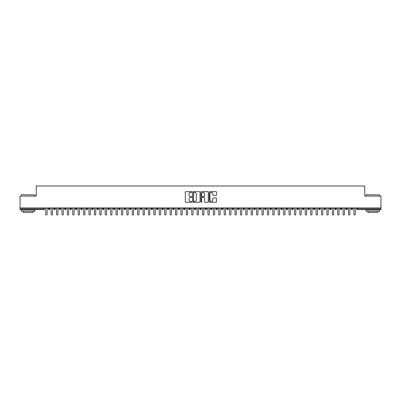 <?xml version="1.0" encoding="UTF-8"?>
<svg xmlns="http://www.w3.org/2000/svg" width="401" height="401" viewBox="0 0 401 401"><rect width="100%" height="100%" fill="white"/><g stroke="black" fill="none" stroke-linecap="round" stroke-linejoin="round"><path stroke-width="0.6" d="M191.848 192.024A0.371 0.371 0 0 0 191.477 191.653L185.838 191.653A0.531 0.531 0 0 0 185.307 192.184L185.307 201.733A0.531 0.531 0 0 0 185.838 202.264L191.477 202.264A0.371 0.371 0 0 0 191.848 201.893A0.371 0.371 0 0 0 191.477 201.523L190.751 201.523A1.699 1.699 0 0 1 189.051 199.823L189.051 199.026A1.699 1.699 0 0 1 190.751 197.332L191.477 197.332A0.371 0.371 0 0 0 191.848 196.956A0.371 0.371 0 0 0 191.477 196.585L190.751 196.585A1.699 1.699 0 0 1 189.051 194.891L189.051 194.094A1.699 1.699 0 0 1 190.751 192.395L191.477 192.395A0.371 0.371 0 0 0 191.848 192.024M216.009 195.392A0.531 0.531 0 0 0 216.54 194.861L216.54 192.184A0.531 0.531 0 0 0 216.009 191.653L209.748 191.653A0.531 0.531 0 0 0 209.217 192.184L209.217 201.733A0.531 0.531 0 0 0 209.748 202.264L216.009 202.264A0.531 0.531 0 0 0 216.54 201.733L216.54 198.5A0.531 0.531 0 0 0 216.009 197.969L213.332 197.969A0.531 0.531 0 0 0 212.801 198.5L212.801 200.104A1.419 1.419 0 0 1 211.377 201.523A1.419 1.419 0 0 1 209.959 200.104L209.959 193.813A1.419 1.419 0 0 1 211.377 192.395A1.419 1.419 0 0 1 212.801 193.813L212.801 194.861A0.531 0.531 0 0 0 213.332 195.392L216.009 195.392M20.05 207.934L380.95 207.934L380.95 196.094L364.73 196.094L364.73 185.984L36.27 185.984L36.27 196.094L20.05 196.094L20.05 208.801L43.689 208.801L43.689 207.934M200.034 192.184A0.531 0.531 0 0 0 199.503 191.653L193.242 191.653A0.531 0.531 0 0 0 192.711 192.184L192.711 201.733A0.531 0.531 0 0 0 193.242 202.264L199.503 202.264A0.531 0.531 0 0 0 200.034 201.733L200.034 192.184M201.497 191.653L207.758 191.653A0.531 0.531 0 0 1 208.289 192.184L208.289 201.733A0.531 0.531 0 0 1 207.758 202.264L205.076 202.264A0.531 0.531 0 0 1 204.545 201.733L204.545 197.858A0.531 0.531 0 0 0 204.014 197.332L202.239 197.332A0.531 0.531 0 0 0 201.708 197.858L201.708 201.893A0.371 0.371 0 0 1 201.337 202.264A0.371 0.371 0 0 1 200.966 201.893L200.966 192.184A0.531 0.531 0 0 1 201.497 191.653M44.501 208.801L43.689 208.801L43.689 209.613A0.812 0.812 0 0 0 44.501 208.801L44.501 207.934L44.501 208.801A0.812 0.812 0 0 1 43.689 209.613L20.05 209.613L20.05 208.801M380.95 207.934L380.95 209.613L357.311 209.613A0.812 0.812 0 0 1 356.499 208.801L356.499 207.934M49.122 207.934L49.122 209.613A0.812 0.812 0 0 1 48.315 208.801L48.315 207.934M49.909 207.934L49.909 208.801A0.812 0.812 0 0 1 49.122 209.613A0.812 0.812 0 0 0 49.909 208.801L48.315 208.801A0.812 0.812 0 0 0 49.122 209.613M54.531 207.934L54.531 209.613A0.812 0.812 0 0 1 53.719 208.801L53.719 207.934L53.719 208.801A0.812 0.812 0 0 0 54.531 209.613A0.812 0.812 0 0 0 55.318 208.801L55.318 207.934M59.939 207.934L59.939 209.613A0.812 0.812 0 0 1 59.127 208.801L59.127 207.934L59.127 208.801A0.812 0.812 0 0 0 59.939 209.613A0.812 0.812 0 0 0 60.721 208.801L60.721 207.934M65.343 207.934L65.343 209.613A0.812 0.812 0 0 1 64.536 208.801L64.536 207.934L64.536 208.801A0.812 0.812 0 0 0 65.343 209.613A0.812 0.812 0 0 0 66.13 208.801L66.13 207.934M70.751 207.934L70.751 209.613A0.812 0.812 0 0 1 69.939 208.801L69.939 207.934L69.939 208.801A0.812 0.812 0 0 0 70.751 209.613A0.812 0.812 0 0 0 71.533 208.801L71.533 207.934M76.16 207.934L76.16 209.613A0.812 0.812 0 0 1 75.348 208.801L75.348 207.934L75.348 208.801A0.812 0.812 0 0 0 76.16 209.613A0.812 0.812 0 0 0 76.942 208.801L76.942 207.934M81.563 207.934L81.563 209.613A0.812 0.812 0 0 1 80.756 208.801L80.756 207.934L80.756 208.801A0.812 0.812 0 0 0 81.563 209.613A0.812 0.812 0 0 0 82.35 208.801L82.35 207.934M86.972 207.934L86.972 209.613A0.812 0.812 0 0 1 86.16 208.801L86.16 207.934L86.16 208.801A0.812 0.812 0 0 0 86.972 209.613A0.812 0.812 0 0 0 87.754 208.801L87.754 207.934M92.38 207.934L92.38 209.613A0.812 0.812 0 0 1 91.568 208.801L91.568 207.934L91.568 208.801A0.812 0.812 0 0 0 92.38 209.613A0.812 0.812 0 0 0 93.162 208.801L93.162 207.934M97.784 207.934L97.784 209.613A0.812 0.812 0 0 1 96.977 208.801L96.977 207.934L96.977 208.801A0.812 0.812 0 0 0 97.784 209.613A0.812 0.812 0 0 0 98.571 208.801L98.571 207.934M103.192 207.934L103.192 209.613A0.812 0.812 0 0 1 102.38 208.801L102.38 207.934L102.38 208.801A0.812 0.812 0 0 0 103.192 209.613A0.812 0.812 0 0 0 103.974 208.801L103.974 207.934M108.601 207.934L108.601 209.613A0.812 0.812 0 0 1 107.789 208.801L107.789 207.934L107.789 208.801A0.812 0.812 0 0 0 108.601 209.613A0.812 0.812 0 0 0 109.383 208.801L109.383 207.934M114.004 207.934L114.004 209.613A0.812 0.812 0 0 1 113.192 208.801A0.812 0.812 0 0 0 114.004 209.613A0.812 0.812 0 0 1 113.192 208.801L113.192 207.934M114.791 207.934L114.791 208.801A0.812 0.812 0 0 1 114.004 209.613A0.812 0.812 0 0 0 114.791 208.801L113.192 208.801M119.413 209.613A0.812 0.812 0 0 1 118.601 208.801L118.601 207.934L118.601 208.801A0.812 0.812 0 0 0 119.413 209.613A0.812 0.812 0 0 0 120.195 208.801L120.195 207.934L120.195 208.801A0.812 0.812 0 0 1 119.413 209.613L119.413 208.801L120.195 208.801M124.821 207.934L124.821 209.613A0.812 0.812 0 0 1 124.009 208.801L124.009 207.934L124.009 208.801A0.812 0.812 0 0 0 124.821 209.613A0.812 0.812 0 0 0 125.603 208.801L125.603 207.934M130.225 207.934L130.225 209.613A0.812 0.812 0 0 1 129.413 208.801L129.413 207.934L129.413 208.801A0.812 0.812 0 0 0 130.225 209.613A0.812 0.812 0 0 0 131.012 208.801L131.012 207.934M135.633 207.934L135.633 208.801L134.821 208.801L134.821 207.934L134.821 208.801A0.812 0.812 0 0 0 135.633 209.613A0.812 0.812 0 0 0 136.415 208.801L136.415 207.934L136.415 208.801A0.812 0.812 0 0 1 135.633 209.613A0.812 0.812 0 0 1 134.821 208.801A0.812 0.812 0 0 0 135.633 209.613L135.633 208.801L136.415 208.801M141.042 207.934L141.042 209.613A0.812 0.812 0 0 1 140.23 208.801L140.23 207.934L140.23 208.801A0.812 0.812 0 0 0 141.042 209.613A0.812 0.812 0 0 0 141.824 208.801L141.824 207.934M146.445 207.934L146.445 209.613A0.812 0.812 0 0 1 145.633 208.801L145.633 207.934L145.633 208.801A0.812 0.812 0 0 0 146.445 209.613A0.812 0.812 0 0 0 147.232 208.801L147.232 207.934M151.854 207.934L151.854 209.613A0.812 0.812 0 0 1 151.042 208.801L151.042 207.934L151.042 208.801A0.812 0.812 0 0 0 151.854 209.613A0.812 0.812 0 0 0 152.636 208.801L152.636 207.934M157.257 207.934L157.257 209.613A0.812 0.812 0 0 1 156.45 208.801L156.45 207.934M158.044 207.934L158.044 208.801A0.812 0.812 0 0 1 157.257 209.613A0.812 0.812 0 0 0 158.044 208.801L156.45 208.801A0.812 0.812 0 0 0 157.257 209.613M162.666 207.934L162.666 209.613A0.812 0.812 0 0 1 161.854 208.801L161.854 207.934L161.854 208.801A0.812 0.812 0 0 0 162.666 209.613A0.812 0.812 0 0 0 163.453 208.801L163.453 207.934M168.074 207.934L168.074 209.613A0.812 0.812 0 0 1 167.262 208.801L167.262 207.934M168.856 207.934L168.856 208.801A0.812 0.812 0 0 1 168.074 209.613A0.812 0.812 0 0 0 168.856 208.801L167.262 208.801A0.812 0.812 0 0 0 168.074 209.613M173.478 207.934L173.478 209.613A0.812 0.812 0 0 1 172.671 208.801L172.671 207.934M174.265 207.934L174.265 208.801A0.812 0.812 0 0 1 173.478 209.613A0.812 0.812 0 0 0 174.265 208.801L172.671 208.801A0.812 0.812 0 0 0 173.478 209.613M178.886 207.934L178.886 209.613A0.812 0.812 0 0 1 178.074 208.801A0.812 0.812 0 0 0 178.886 209.613A0.812 0.812 0 0 1 178.074 208.801L178.074 207.934M179.668 207.934L179.668 208.801L179.668 207.934M184.295 207.934L184.295 209.613A0.812 0.812 0 0 1 183.483 208.801L183.483 207.934M185.077 207.934L185.077 208.801A0.812 0.812 0 0 1 184.295 209.613A0.812 0.812 0 0 0 185.077 208.801L183.483 208.801A0.812 0.812 0 0 0 184.295 209.613M189.698 207.934L189.698 209.613A0.812 0.812 0 0 1 188.891 208.801L188.891 207.934M190.485 207.934L190.485 208.801A0.812 0.812 0 0 1 189.698 209.613A0.812 0.812 0 0 0 190.485 208.801L188.891 208.801A0.812 0.812 0 0 0 189.698 209.613M195.107 207.934L195.107 209.613A0.812 0.812 0 0 1 194.295 208.801L194.295 207.934M195.888 207.934L195.888 208.801A0.812 0.812 0 0 1 195.107 209.613A0.812 0.812 0 0 0 195.888 208.801L194.295 208.801A0.812 0.812 0 0 0 195.107 209.613M200.515 207.934L200.515 209.613A0.812 0.812 0 0 1 199.703 208.801L199.703 207.934M201.297 207.934L201.297 208.801A0.812 0.812 0 0 1 200.515 209.613A0.812 0.812 0 0 0 201.297 208.801L199.703 208.801A0.812 0.812 0 0 0 200.515 209.613M205.919 207.934L205.919 209.613A0.812 0.812 0 0 1 205.111 208.801L205.111 207.934M206.705 207.934L206.705 208.801L206.705 207.934M211.327 207.934L211.327 209.613A0.812 0.812 0 0 1 210.515 208.801L210.515 207.934M212.109 207.934L212.109 208.801A0.812 0.812 0 0 1 211.327 209.613A0.812 0.812 0 0 0 212.109 208.801L210.515 208.801A0.812 0.812 0 0 0 211.327 209.613M216.735 207.934L216.735 209.613A0.812 0.812 0 0 1 215.923 208.801L215.923 207.934L215.923 208.801A0.812 0.812 0 0 0 216.735 209.613A0.812 0.812 0 0 0 217.517 208.801L217.517 207.934M222.139 207.934L222.139 209.613A0.812 0.812 0 0 1 221.332 208.801L221.332 207.934M222.926 207.934L222.926 208.801L222.926 207.934M227.547 207.934L227.547 209.613A0.812 0.812 0 0 1 226.735 208.801A0.812 0.812 0 0 0 227.547 209.613A0.812 0.812 0 0 1 226.735 208.801L226.735 207.934M228.329 207.934L228.329 208.801L228.329 207.934M232.956 207.934L232.956 209.613A0.812 0.812 0 0 1 232.144 208.801L232.144 207.934L232.144 208.801A0.812 0.812 0 0 0 232.956 209.613A0.812 0.812 0 0 0 233.738 208.801L233.738 207.934M238.359 207.934L238.359 209.613A0.812 0.812 0 0 1 237.547 208.801A0.812 0.812 0 0 0 238.359 209.613A0.812 0.812 0 0 1 237.547 208.801L237.547 207.934M239.146 207.934L239.146 208.801A0.812 0.812 0 0 1 238.359 209.613A0.812 0.812 0 0 0 239.146 208.801L237.547 208.801M243.768 207.934L243.768 209.613A0.812 0.812 0 0 1 242.956 208.801L242.956 207.934L242.956 208.801A0.812 0.812 0 0 0 243.768 209.613A0.812 0.812 0 0 0 244.55 208.801L244.55 207.934M249.176 207.934L249.176 209.613A0.812 0.812 0 0 1 248.364 208.801L248.364 207.934M249.958 207.934L249.958 208.801L249.958 207.934M254.58 207.934L254.58 209.613A0.812 0.812 0 0 1 253.768 208.801A0.812 0.812 0 0 0 254.58 209.613A0.812 0.812 0 0 1 253.768 208.801L253.768 207.934M255.367 207.934L255.367 208.801L255.367 207.934M259.988 207.934L259.988 209.613A0.812 0.812 0 0 1 259.176 208.801L259.176 207.934M260.77 207.934L260.77 208.801L260.77 207.934M265.397 207.934L265.397 209.613A0.812 0.812 0 0 1 264.585 208.801L264.585 207.934M266.179 207.934L266.179 208.801A0.812 0.812 0 0 1 265.397 209.613A0.812 0.812 0 0 0 266.179 208.801L264.585 208.801A0.812 0.812 0 0 0 265.397 209.613M270.8 207.934L270.8 209.613A0.812 0.812 0 0 1 269.988 208.801A0.812 0.812 0 0 0 270.8 209.613A0.812 0.812 0 0 1 269.988 208.801L269.988 207.934M271.587 207.934L271.587 208.801A0.812 0.812 0 0 1 270.8 209.613A0.812 0.812 0 0 0 271.587 208.801L269.988 208.801M276.209 207.934L276.209 209.613A0.812 0.812 0 0 1 275.397 208.801A0.812 0.812 0 0 0 276.209 209.613A0.812 0.812 0 0 1 275.397 208.801L275.397 207.934M276.991 207.934L276.991 208.801L276.991 207.934M281.612 207.934L281.612 209.613A0.812 0.812 0 0 1 280.805 208.801L280.805 207.934L280.805 208.801A0.812 0.812 0 0 0 281.612 209.613A0.812 0.812 0 0 0 282.399 208.801L282.399 207.934M287.021 207.934L287.021 209.613A0.812 0.812 0 0 1 286.209 208.801A0.812 0.812 0 0 0 287.021 209.613A0.812 0.812 0 0 1 286.209 208.801L286.209 207.934M287.808 207.934L287.808 208.801A0.812 0.812 0 0 1 287.021 209.613A0.812 0.812 0 0 0 287.808 208.801L286.209 208.801M292.429 207.934L292.429 209.613A0.812 0.812 0 0 1 291.617 208.801A0.812 0.812 0 0 0 292.429 209.613A0.812 0.812 0 0 1 291.617 208.801L291.617 207.934M293.211 207.934L293.211 208.801L293.211 207.934M297.833 207.934L297.833 209.613A0.812 0.812 0 0 1 297.026 208.801L297.026 207.934M298.62 207.934L298.62 208.801L298.62 207.934M303.241 207.934L303.241 209.613A0.812 0.812 0 0 1 302.429 208.801A0.812 0.812 0 0 0 303.241 209.613A0.812 0.812 0 0 1 302.429 208.801L302.429 207.934M304.023 207.934L304.023 208.801L304.023 207.934M308.65 207.934L308.65 209.613A0.812 0.812 0 0 1 307.838 208.801A0.812 0.812 0 0 0 308.65 209.613A0.812 0.812 0 0 1 307.838 208.801L307.838 207.934M309.432 207.934L309.432 208.801L309.432 207.934M314.053 207.934L314.053 209.613A0.812 0.812 0 0 1 313.246 208.801A0.812 0.812 0 0 0 314.053 209.613A0.812 0.812 0 0 1 313.246 208.801L313.246 207.934M314.84 207.934L314.84 208.801A0.812 0.812 0 0 1 314.053 209.613A0.812 0.812 0 0 0 314.84 208.801L313.246 208.801M319.462 207.934L319.462 209.613A0.812 0.812 0 0 1 318.65 208.801L318.65 207.934M320.244 207.934L320.244 208.801L320.244 207.934M324.87 207.934L324.87 209.613A0.812 0.812 0 0 1 324.058 208.801A0.812 0.812 0 0 0 324.87 209.613A0.812 0.812 0 0 1 324.058 208.801L324.058 207.934M325.652 207.934L325.652 208.801L325.652 207.934M330.274 207.934L330.274 209.613A0.812 0.812 0 0 1 329.467 208.801A0.812 0.812 0 0 0 330.274 209.613A0.812 0.812 0 0 1 329.467 208.801L329.467 207.934M331.061 207.934L331.061 208.801L331.061 207.934M335.682 207.934L335.682 209.613A0.812 0.812 0 0 1 334.87 208.801A0.812 0.812 0 0 0 335.682 209.613A0.812 0.812 0 0 1 334.87 208.801L334.87 207.934M336.464 207.934L336.464 208.801L336.464 207.934M341.091 207.934L341.091 209.613A0.812 0.812 0 0 1 340.279 208.801A0.812 0.812 0 0 0 341.091 209.613A0.812 0.812 0 0 1 340.279 208.801L340.279 207.934M341.873 207.934L341.873 208.801L341.873 207.934M346.494 207.934L346.494 209.613A0.812 0.812 0 0 1 345.682 208.801L345.682 207.934M347.281 207.934L347.281 208.801L347.281 207.934M351.903 207.934L351.903 209.613A0.812 0.812 0 0 1 351.091 208.801A0.812 0.812 0 0 0 351.903 209.613A0.812 0.812 0 0 1 351.091 208.801L351.091 207.934M352.685 207.934L352.685 208.801A0.812 0.812 0 0 1 351.903 209.613A0.812 0.812 0 0 0 352.685 208.801L351.091 208.801M119.413 207.934L119.413 208.801L118.601 208.801M178.886 209.613A0.812 0.812 0 0 0 179.668 208.801A0.812 0.812 0 0 1 178.886 209.613M205.919 209.613A0.812 0.812 0 0 0 206.705 208.801A0.812 0.812 0 0 1 205.919 209.613A0.812 0.812 0 0 1 205.111 208.801L206.705 208.801M222.139 209.613A0.812 0.812 0 0 0 222.926 208.801A0.812 0.812 0 0 1 222.139 209.613A0.812 0.812 0 0 1 221.332 208.801L222.926 208.801M227.547 209.613A0.812 0.812 0 0 0 228.329 208.801A0.812 0.812 0 0 1 227.547 209.613M249.176 209.613A0.812 0.812 0 0 0 249.958 208.801A0.812 0.812 0 0 1 249.176 209.613A0.812 0.812 0 0 1 248.364 208.801L249.958 208.801M254.58 209.613A0.812 0.812 0 0 0 255.367 208.801A0.812 0.812 0 0 1 254.58 209.613M259.988 209.613A0.812 0.812 0 0 0 260.77 208.801A0.812 0.812 0 0 1 259.988 209.613A0.812 0.812 0 0 1 259.176 208.801L260.77 208.801M276.209 209.613A0.812 0.812 0 0 0 276.991 208.801A0.812 0.812 0 0 1 276.209 209.613M292.429 209.613A0.812 0.812 0 0 0 293.211 208.801A0.812 0.812 0 0 1 292.429 209.613M297.833 209.613A0.812 0.812 0 0 0 298.62 208.801A0.812 0.812 0 0 1 297.833 209.613A0.812 0.812 0 0 1 297.026 208.801L298.62 208.801M303.241 209.613A0.812 0.812 0 0 0 304.023 208.801A0.812 0.812 0 0 1 303.241 209.613M308.65 209.613A0.812 0.812 0 0 0 309.432 208.801A0.812 0.812 0 0 1 308.65 209.613M319.462 209.613A0.812 0.812 0 0 0 320.244 208.801A0.812 0.812 0 0 1 319.462 209.613A0.812 0.812 0 0 1 318.65 208.801L320.244 208.801M324.87 209.613A0.812 0.812 0 0 0 325.652 208.801A0.812 0.812 0 0 1 324.87 209.613M330.274 209.613A0.812 0.812 0 0 0 331.061 208.801A0.812 0.812 0 0 1 330.274 209.613M335.682 209.613A0.812 0.812 0 0 0 336.464 208.801A0.812 0.812 0 0 1 335.682 209.613M341.091 209.613A0.812 0.812 0 0 0 341.873 208.801A0.812 0.812 0 0 1 341.091 209.613M346.494 209.613A0.812 0.812 0 0 0 347.281 208.801A0.812 0.812 0 0 1 346.494 209.613A0.812 0.812 0 0 1 345.682 208.801L347.281 208.801M193.828 192.395A0.371 0.371 0 0 0 193.452 192.766L193.452 201.152A0.371 0.371 0 0 0 193.828 201.523L194.595 201.523A1.699 1.699 0 0 0 196.295 199.823L196.295 194.094A1.699 1.699 0 0 0 194.595 192.395L193.828 192.395M204.545 193.838A1.419 1.419 0 0 0 203.127 192.42A1.419 1.419 0 0 0 201.708 193.838L201.708 196.054A0.531 0.531 0 0 0 202.239 196.585L204.014 196.585A0.531 0.531 0 0 0 204.545 196.054L204.545 193.838M45.734 214.34L45.734 208.61L45.734 214.34A0.677 0.677 0 0 0 46.406 215.016A0.677 0.677 0 0 0 47.082 214.34L47.082 208.61L47.082 214.34M47.759 207.934L47.082 208.61M45.734 208.61L45.057 207.934M51.138 214.34L51.138 208.61L51.138 214.34A0.677 0.677 0 0 0 51.814 215.016A0.677 0.677 0 0 0 52.491 214.34L52.491 208.61L52.491 214.34M56.546 214.34L56.546 208.61L56.546 214.34A0.677 0.677 0 0 0 57.223 215.016A0.677 0.677 0 0 0 57.899 214.34L57.899 208.61L57.899 214.34M61.954 214.34L61.954 208.61L61.954 214.34A0.677 0.677 0 0 0 62.626 215.016A0.677 0.677 0 0 0 63.303 214.34L63.303 208.61L63.303 214.34M67.358 214.34L67.358 208.61L67.358 214.34A0.677 0.677 0 0 0 68.035 215.016A0.677 0.677 0 0 0 68.711 214.34L68.711 208.61L68.711 214.34M53.168 207.934L52.491 208.61M51.138 208.61L50.461 207.934M58.571 207.934L57.899 208.61M56.546 208.61L55.869 207.934M63.98 207.934L63.303 208.61M61.954 208.61L61.278 207.934M69.388 207.934L68.711 208.61M67.358 208.61L66.681 207.934M21.564 194.741L34.917 194.906L21.564 194.741M28.16 211.232L21.403 211.232L21.403 209.878L34.917 209.878L34.917 211.232L28.16 211.232M33.027 211.232L33.027 212.475L23.293 212.475L23.293 211.232M366.243 194.741L379.597 194.906L366.243 194.741M372.84 211.232L366.083 211.232L366.083 209.878L379.597 209.878L379.597 211.232L372.84 211.232M377.707 211.232L377.707 212.475L367.973 212.475L367.973 211.232M72.766 214.34L72.766 208.61L72.766 214.34A0.677 0.677 0 0 0 73.443 215.016A0.677 0.677 0 0 0 74.12 214.34L74.12 208.61L74.12 214.34M74.792 207.934L74.12 208.61M72.766 208.61L72.09 207.934M78.175 214.34L78.175 208.61L78.175 214.34A0.677 0.677 0 0 0 78.847 215.016A0.677 0.677 0 0 0 79.523 214.34L79.523 208.61L79.523 214.34M83.578 214.34L83.578 208.61L83.578 214.34A0.677 0.677 0 0 0 84.255 215.016A0.677 0.677 0 0 0 84.932 214.34L84.932 208.61L84.932 214.34M88.987 214.34L88.987 208.61L88.987 214.34A0.677 0.677 0 0 0 89.664 215.016A0.677 0.677 0 0 0 90.335 214.34L90.335 208.61L90.335 214.34M94.39 214.34L94.39 208.61L94.39 214.34A0.677 0.677 0 0 0 95.067 215.016A0.677 0.677 0 0 0 95.744 214.34L95.744 208.61L95.744 214.34M80.2 207.934L79.523 208.61M78.175 208.61L77.498 207.934M85.608 207.934L84.932 208.61M83.578 208.61L82.902 207.934M91.012 207.934L90.335 208.61M88.987 208.61L88.31 207.934M96.42 207.934L95.744 208.61M94.39 208.61L93.719 207.934M99.799 214.34L99.799 208.61L99.799 214.34A0.677 0.677 0 0 0 100.476 215.016A0.677 0.677 0 0 0 101.152 214.34L101.152 208.61L101.152 214.34M105.207 214.34L105.207 208.61L105.207 214.34A0.677 0.677 0 0 0 105.884 215.016A0.677 0.677 0 0 0 106.556 214.34L106.556 208.61L106.556 214.34M110.611 214.34L110.611 208.61L110.611 214.34A0.677 0.677 0 0 0 111.288 215.016A0.677 0.677 0 0 0 111.964 214.34L111.964 208.61L111.964 214.34M116.019 214.34L116.019 208.61L116.019 214.34A0.677 0.677 0 0 0 116.696 215.016A0.677 0.677 0 0 0 117.373 214.34L117.373 208.61L117.373 214.34M121.428 214.34L121.428 208.61L121.428 214.34A0.677 0.677 0 0 0 122.104 215.016A0.677 0.677 0 0 0 122.776 214.34L122.776 208.61L122.776 214.34M101.829 207.934L101.152 208.61M99.799 208.61L99.122 207.934M107.232 207.934L106.556 208.61M105.207 208.61L104.531 207.934M112.641 207.934L111.964 208.61M110.611 208.61L109.939 207.934M118.049 207.934L117.373 208.61M116.019 208.61L115.343 207.934M123.453 207.934L122.776 208.61M121.428 208.61L120.751 207.934M126.831 214.34L126.831 208.61L126.831 214.34A0.677 0.677 0 0 0 127.508 215.016A0.677 0.677 0 0 0 128.185 214.34L128.185 208.61L128.185 214.34M128.861 207.934L128.185 208.61M126.831 208.61L126.16 207.934M132.24 214.34L132.24 208.61L132.24 214.34A0.677 0.677 0 0 0 132.916 215.016A0.677 0.677 0 0 0 133.593 214.34L133.593 208.61L133.593 214.34M134.27 207.934L133.593 208.61M132.24 208.61L131.563 207.934M137.648 214.34L137.648 208.61L137.648 214.34A0.677 0.677 0 0 0 138.325 215.016A0.677 0.677 0 0 0 138.997 214.34L138.997 208.61L138.997 214.34M139.673 207.934L138.997 208.61M137.648 208.61L136.972 207.934M143.052 214.34L143.052 208.61L143.052 214.34A0.677 0.677 0 0 0 143.728 215.016A0.677 0.677 0 0 0 144.405 214.34L144.405 208.61L144.405 214.34M145.082 207.934L144.405 208.61M143.052 208.61L142.375 207.934M148.46 214.34L148.46 208.61L148.46 214.34A0.677 0.677 0 0 0 149.137 215.016A0.677 0.677 0 0 0 149.814 214.34L149.814 208.61L149.814 214.34M150.485 207.934L149.814 208.61M148.46 208.61L147.784 207.934M153.869 214.34L153.869 208.61L153.869 214.34A0.677 0.677 0 0 0 154.54 215.016A0.677 0.677 0 0 0 155.217 214.34L155.217 208.61L155.217 214.34M155.894 207.934L155.217 208.61M153.869 208.61L153.192 207.934M159.272 214.34L159.272 208.61L159.272 214.34A0.677 0.677 0 0 0 159.949 215.016A0.677 0.677 0 0 0 160.626 214.34L160.626 208.61L160.626 214.34M161.302 207.934L160.626 208.61M159.272 208.61L158.595 207.934M164.681 214.34L164.681 208.61L164.681 214.34A0.677 0.677 0 0 0 165.357 215.016A0.677 0.677 0 0 0 166.034 214.34L166.034 208.61L166.034 214.34M166.706 207.934L166.034 208.61M164.681 208.61L164.004 207.934M170.089 214.34L170.089 208.61L170.089 214.34A0.677 0.677 0 0 0 170.761 215.016A0.677 0.677 0 0 0 171.438 214.34L171.438 208.61L171.438 214.34M172.114 207.934L171.438 208.61M170.089 208.61L169.412 207.934M175.493 214.34L175.493 208.61L175.493 214.34A0.677 0.677 0 0 0 176.169 215.016A0.677 0.677 0 0 0 176.846 214.34L176.846 208.61L176.846 214.34M177.523 207.934L176.846 208.61M175.493 208.61L174.816 207.934M180.901 214.34L180.901 208.61L180.901 214.34A0.677 0.677 0 0 0 181.578 215.016A0.677 0.677 0 0 0 182.255 214.34L182.255 208.61L182.255 214.34M182.926 207.934L182.255 208.61M180.901 208.61L180.224 207.934M186.31 214.34L186.31 208.61L186.31 214.34A0.677 0.677 0 0 0 186.981 215.016A0.677 0.677 0 0 0 187.658 214.34L187.658 208.61L187.658 214.34M188.335 207.934L187.658 208.61M186.31 208.61L185.633 207.934M191.713 214.34L191.713 208.61L191.713 214.34A0.677 0.677 0 0 0 192.39 215.016A0.677 0.677 0 0 0 193.066 214.34L193.066 208.61L193.066 214.34M193.743 207.934L193.066 208.61M191.713 208.61L191.036 207.934M197.122 214.34L197.122 208.61L197.122 214.34A0.677 0.677 0 0 0 197.798 215.016A0.677 0.677 0 0 0 198.475 214.34L198.475 208.61L198.475 214.34M199.147 207.934L198.475 208.61M197.122 208.61L196.445 207.934M202.525 214.34L202.525 208.61L202.525 214.34A0.677 0.677 0 0 0 203.202 215.016A0.677 0.677 0 0 0 203.878 214.34L203.878 208.61L203.878 214.34M204.555 207.934L203.878 208.61M202.525 208.61L201.853 207.934M207.934 214.34L207.934 208.61L207.934 214.34A0.677 0.677 0 0 0 208.61 215.016A0.677 0.677 0 0 0 209.287 214.34L209.287 208.61L209.287 214.34M209.964 207.934L209.287 208.61M207.934 208.61L207.257 207.934M213.342 214.34L213.342 208.61L213.342 214.34A0.677 0.677 0 0 0 214.019 215.016A0.677 0.677 0 0 0 214.69 214.34L214.69 208.61L214.69 214.34M215.367 207.934L214.69 208.61M213.342 208.61L212.665 207.934M218.745 214.34L218.745 208.61L218.745 214.34A0.677 0.677 0 0 0 219.422 215.016A0.677 0.677 0 0 0 220.099 214.34L220.099 208.61L220.099 214.34M220.776 207.934L220.099 208.61M218.745 208.61L218.074 207.934M224.154 214.34L224.154 208.61L224.154 214.34A0.677 0.677 0 0 0 224.831 215.016A0.677 0.677 0 0 0 225.507 214.34L225.507 208.61L225.507 214.34M226.184 207.934L225.507 208.61M224.154 208.61L223.477 207.934M229.562 214.34L229.562 208.61L229.562 214.34A0.677 0.677 0 0 0 230.239 215.016A0.677 0.677 0 0 0 230.911 214.34L230.911 208.61L230.911 214.34M231.588 207.934L230.911 208.61M229.562 208.61L228.886 207.934M234.966 214.34L234.966 208.61L234.966 214.34A0.677 0.677 0 0 0 235.643 215.016A0.677 0.677 0 0 0 236.319 214.34L236.319 208.61L236.319 214.34M236.996 207.934L236.319 208.61M234.966 208.61L234.294 207.934M240.374 214.34L240.374 208.61L240.374 214.34A0.677 0.677 0 0 0 241.051 215.016A0.677 0.677 0 0 0 241.728 214.34L241.728 208.61L241.728 214.34M242.404 207.934L241.728 208.61M240.374 208.61L239.698 207.934M245.783 214.34L245.783 208.61L245.783 214.34A0.677 0.677 0 0 0 246.46 215.016A0.677 0.677 0 0 0 247.131 214.34L247.131 208.61L247.131 214.34M247.808 207.934L247.131 208.61M245.783 208.61L245.106 207.934M251.186 214.34L251.186 208.61L251.186 214.34A0.677 0.677 0 0 0 251.863 215.016A0.677 0.677 0 0 0 252.54 214.34L252.54 208.61L252.54 214.34M253.216 207.934L252.54 208.61M251.186 208.61L250.515 207.934M256.595 214.34L256.595 208.61L256.595 214.34A0.677 0.677 0 0 0 257.272 215.016A0.677 0.677 0 0 0 257.948 214.34L257.948 208.61L257.948 214.34M258.625 207.934L257.948 208.61M256.595 208.61L255.918 207.934M262.003 214.34L262.003 208.61L262.003 214.34A0.677 0.677 0 0 0 262.675 215.016A0.677 0.677 0 0 0 263.352 214.34L263.352 208.61L263.352 214.34M264.028 207.934L263.352 208.61M262.003 208.61L261.327 207.934M267.407 214.34L267.407 208.61L267.407 214.34A0.677 0.677 0 0 0 268.084 215.016A0.677 0.677 0 0 0 268.76 214.34L268.76 208.61L268.76 214.34M269.437 207.934L268.76 208.61M267.407 208.61L266.73 207.934M272.815 214.34L272.815 208.61L272.815 214.34A0.677 0.677 0 0 0 273.492 215.016A0.677 0.677 0 0 0 274.169 214.34L274.169 208.61L274.169 214.34M274.84 207.934L274.169 208.61M272.815 208.61L272.139 207.934M278.224 214.34L278.224 208.61L278.224 214.34A0.677 0.677 0 0 0 278.895 215.016A0.677 0.677 0 0 0 279.572 214.34L279.572 208.61L279.572 214.34M280.249 207.934L279.572 208.61M278.224 208.61L277.547 207.934M283.627 214.34L283.627 208.61L283.627 214.34A0.677 0.677 0 0 0 284.304 215.016A0.677 0.677 0 0 0 284.981 214.34L284.981 208.61L284.981 214.34M285.657 207.934L284.981 208.61M283.627 208.61L282.951 207.934M289.036 214.34L289.036 208.61L289.036 214.34A0.677 0.677 0 0 0 289.712 215.016A0.677 0.677 0 0 0 290.389 214.34L290.389 208.61L290.389 214.34M291.061 207.934L290.389 208.61M289.036 208.61L288.359 207.934M294.444 214.34L294.444 208.61L294.444 214.34A0.677 0.677 0 0 0 295.116 215.016A0.677 0.677 0 0 0 295.793 214.34L295.793 208.61L295.793 214.34M296.469 207.934L295.793 208.61M294.444 208.61L293.768 207.934M299.848 214.34L299.848 208.61L299.848 214.34A0.677 0.677 0 0 0 300.524 215.016A0.677 0.677 0 0 0 301.201 214.34L301.201 208.61L301.201 214.34M301.878 207.934L301.201 208.61M299.848 208.61L299.171 207.934M305.256 214.34L305.256 208.61L305.256 214.34A0.677 0.677 0 0 0 305.933 215.016A0.677 0.677 0 0 0 306.61 214.34L306.61 208.61L306.61 214.34M307.281 207.934L306.61 208.61M305.256 208.61L304.58 207.934M310.665 214.34L310.665 208.61L310.665 214.34A0.677 0.677 0 0 0 311.336 215.016A0.677 0.677 0 0 0 312.013 214.34L312.013 208.61L312.013 214.34M312.69 207.934L312.013 208.61M310.665 208.61L309.988 207.934M316.068 214.34L316.068 208.61L316.068 214.34A0.677 0.677 0 0 0 316.745 215.016A0.677 0.677 0 0 0 317.422 214.34L317.422 208.61L317.422 214.34M318.098 207.934L317.422 208.61M316.068 208.61L315.392 207.934M321.477 214.34L321.477 208.61L321.477 214.34A0.677 0.677 0 0 0 322.153 215.016A0.677 0.677 0 0 0 322.825 214.34L322.825 208.61L322.825 214.34M323.502 207.934L322.825 208.61M321.477 208.61L320.8 207.934M326.88 214.34L326.88 208.61L326.88 214.34A0.677 0.677 0 0 0 327.557 215.016A0.677 0.677 0 0 0 328.234 214.34L328.234 208.61L328.234 214.34M328.91 207.934L328.234 208.61M326.88 208.61L326.208 207.934M332.289 214.34L332.289 208.61L332.289 214.34A0.677 0.677 0 0 0 332.965 215.016A0.677 0.677 0 0 0 333.642 214.34L333.642 208.61L333.642 214.34M334.319 207.934L333.642 208.61M332.289 208.61L331.612 207.934M337.697 214.34L337.697 208.61L337.697 214.34A0.677 0.677 0 0 0 338.374 215.016A0.677 0.677 0 0 0 339.045 214.34L339.045 208.61L339.045 214.34M339.722 207.934L339.045 208.61M337.697 208.61L337.02 207.934M343.101 214.34L343.101 208.61L343.101 214.34A0.677 0.677 0 0 0 343.777 215.016A0.677 0.677 0 0 0 344.454 214.34L344.454 208.61L344.454 214.34M345.131 207.934L344.454 208.61M343.101 208.61L342.429 207.934M348.509 214.34L348.509 208.61L348.509 214.34A0.677 0.677 0 0 0 349.186 215.016A0.677 0.677 0 0 0 349.862 214.34L349.862 208.61L349.862 214.34M350.539 207.934L349.862 208.61M348.509 208.61L347.832 207.934M353.918 214.34L353.918 208.61L353.918 214.34A0.677 0.677 0 0 0 354.594 215.016A0.677 0.677 0 0 0 355.266 214.34L355.266 208.61L355.266 214.34M355.943 207.934L355.266 208.61M353.918 208.61L353.241 207.934M357.311 207.934L357.311 208.801L380.95 208.801M357.311 208.801L357.311 209.613A0.812 0.812 0 0 1 356.499 208.801L357.311 208.801M53.719 208.801A0.812 0.812 0 0 0 54.531 209.613A0.812 0.812 0 0 0 55.318 208.801L53.719 208.801M59.127 208.801A0.812 0.812 0 0 0 59.939 209.613A0.812 0.812 0 0 0 60.721 208.801L59.127 208.801M64.536 208.801A0.812 0.812 0 0 0 65.343 209.613A0.812 0.812 0 0 0 66.13 208.801L64.536 208.801M69.939 208.801A0.812 0.812 0 0 0 70.751 209.613A0.812 0.812 0 0 0 71.533 208.801L69.939 208.801M75.348 208.801L76.942 208.801A0.812 0.812 0 0 1 76.16 209.613M80.756 208.801A0.812 0.812 0 0 0 81.563 209.613A0.812 0.812 0 0 0 82.35 208.801L80.756 208.801M86.16 208.801L87.754 208.801A0.812 0.812 0 0 1 86.972 209.613M91.568 208.801A0.812 0.812 0 0 0 92.38 209.613A0.812 0.812 0 0 0 93.162 208.801L91.568 208.801M96.977 208.801A0.812 0.812 0 0 0 97.784 209.613A0.812 0.812 0 0 0 98.571 208.801L96.977 208.801M102.38 208.801A0.812 0.812 0 0 0 103.192 209.613A0.812 0.812 0 0 0 103.974 208.801L102.38 208.801M107.789 208.801A0.812 0.812 0 0 0 108.601 209.613A0.812 0.812 0 0 0 109.383 208.801L107.789 208.801M124.009 208.801L125.603 208.801A0.812 0.812 0 0 1 124.821 209.613M129.413 208.801A0.812 0.812 0 0 0 130.225 209.613A0.812 0.812 0 0 0 131.012 208.801L129.413 208.801M140.23 208.801L141.824 208.801A0.812 0.812 0 0 1 141.042 209.613M145.633 208.801A0.812 0.812 0 0 0 146.445 209.613A0.812 0.812 0 0 0 147.232 208.801L145.633 208.801M151.042 208.801L152.636 208.801A0.812 0.812 0 0 1 151.854 209.613M161.854 208.801L163.453 208.801A0.812 0.812 0 0 1 162.666 209.613M178.074 208.801L179.668 208.801M215.923 208.801L217.517 208.801A0.812 0.812 0 0 1 216.735 209.613M226.735 208.801L228.329 208.801M232.144 208.801A0.812 0.812 0 0 0 232.956 209.613A0.812 0.812 0 0 0 233.738 208.801L232.144 208.801M242.956 208.801L244.55 208.801A0.812 0.812 0 0 1 243.768 209.613M253.768 208.801L255.367 208.801M275.397 208.801L276.991 208.801M280.805 208.801A0.812 0.812 0 0 0 281.612 209.613A0.812 0.812 0 0 0 282.399 208.801L280.805 208.801M291.617 208.801L293.211 208.801M302.429 208.801L304.023 208.801M307.838 208.801L309.432 208.801M324.058 208.801L325.652 208.801M329.467 208.801L331.061 208.801M334.87 208.801L336.464 208.801M340.279 208.801L341.873 208.801M21.403 196.094L21.403 194.906M24.481 209.878L24.481 209.613M31.834 209.878L31.834 209.613M34.917 196.094L34.917 194.906M366.083 196.094L366.083 194.906M369.166 209.878L369.166 209.613M376.519 209.878L376.519 209.613M379.597 196.094L379.597 194.906"/></g></svg>
